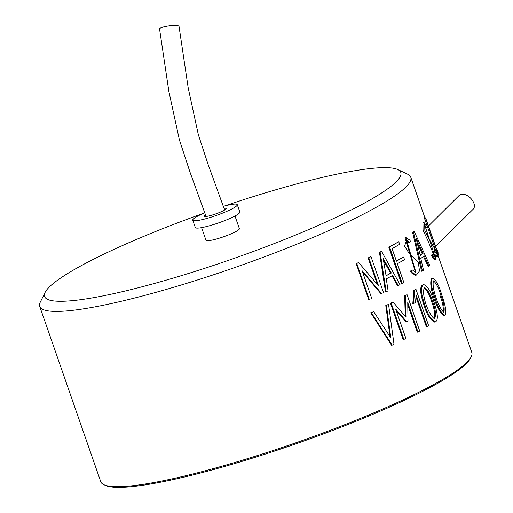 <?xml version="1.0" encoding="UTF-8"?>
<svg xmlns="http://www.w3.org/2000/svg" width="513" height="513" viewBox="0 0 513 513"><rect width="100%" height="100%" fill="white"/><g stroke="black" fill="none" stroke-linecap="round" stroke-linejoin="round"><path stroke-width="0.77" d="M134.547 298.034A196.453 27.439 -19.2 0 0 323.062 233.165A196.453 27.439 -19.2 0 0 410.772 177.209A196.453 27.439 -19.2 0 0 407.643 174.202A196.453 27.439 -19.2 0 1 410.772 177.209L424.982 218.025L410.772 177.209A196.453 27.439 -19.2 0 1 323.062 233.165A196.453 27.439 -19.2 0 1 134.547 298.034A196.453 27.439 -19.2 0 1 39.719 306.421A196.453 27.439 -19.2 0 0 134.547 298.034M40.303 302.125A196.453 27.439 -19.2 0 0 39.719 306.421L100.747 481.681A196.453 27.439 -19.2 0 0 103.876 484.689A196.453 27.439 -19.2 0 0 195.581 473.294A196.453 27.439 -19.2 0 0 471.223 356.766A196.453 27.439 -19.2 0 0 471.8 352.463A196.453 27.439 -19.2 0 1 471.223 356.766A196.453 27.439 -19.2 0 1 195.581 473.294A196.453 27.439 -19.2 0 1 103.876 484.689A196.453 27.439 -19.2 0 1 100.747 481.681L39.719 306.421A196.453 27.439 -19.2 0 1 40.303 302.125L45.138 292.359A188.598 26.343 -19.2 0 0 135.618 288.441A188.598 26.343 -19.2 0 0 327.076 221.494A188.598 26.343 -19.2 0 0 397.787 169.553A188.598 26.343 -19.2 0 0 223.822 206.22A188.598 26.343 -19.2 0 1 397.787 169.553L407.643 174.202L397.787 169.553A188.598 26.343 -19.2 0 1 327.076 221.494A188.598 26.343 -19.2 0 1 135.618 288.441A188.598 26.343 -19.2 0 1 45.138 292.359L40.303 302.125M434.684 322.081L434.607 322.1C430.266 319.9 426.835 314.546 424.328 306.024C421.776 299.117 418.332 286.575 422.988 284.811L422.988 284.811C418.332 286.575 421.776 299.117 424.328 306.024C426.835 314.546 430.266 319.9 434.607 322.1L434.684 322.081M415.972 296.95L426.412 326.916L427.201 326.723L428.695 325.864L415.998 289.403L414.632 290.223L413.568 303.561L415.511 302.446L416.133 294.937L427.201 326.723L428.695 325.864L415.998 289.403L414.632 290.223L413.568 303.561L415.511 302.446L416.133 294.937L427.201 326.723L426.412 326.916L415.972 296.95M413.844 290.416L412.798 303.741L413.568 303.561L412.798 303.741L413.844 290.416L414.632 290.223L413.844 290.416M404.648 295.732L405.244 316.297L404.648 295.732L405.398 295.565L405.982 317.175L393.086 302.08L391.169 303.087L403.834 339.465L405.886 338.42L395.658 309.05L406.758 321.792L407.995 321.138L407.752 302.619L417.986 332.014L419.724 331.052L407.059 294.68L405.398 295.565L405.982 317.175L393.086 302.08L391.169 303.087L403.834 339.465L405.886 338.42L395.658 309.05L406.758 321.792L407.995 321.138L407.752 302.619L417.986 332.014L419.724 331.052L407.059 294.68L404.648 295.732M407.803 305.068L417.242 332.18L417.986 332.014L417.242 332.18L407.803 305.068M396.177 310.557L406.04 321.946L406.758 321.792L406.04 321.946L396.177 310.557M390.496 303.215L403.16 339.593L403.834 339.465L403.16 339.593L390.496 303.215L393.086 302.08L390.496 303.215M385.782 305.568L390.002 336.643L385.782 305.568L386.43 305.453L390.797 337.881L373.663 311.59L371.309 312.686L392.189 345.127L394.01 344.249L388.559 304.401L386.43 305.453L390.797 337.881L373.663 311.59L371.309 312.686L392.189 345.127L394.01 344.249L388.559 304.401L385.782 305.568M370.732 312.77L391.573 345.223L392.189 345.127L391.573 345.223L370.732 312.77L371.309 312.686L370.732 312.77M424.604 218.647L436.121 251.723L424.604 218.647L425.534 218.333L438.211 254.737L437.955 252.306L438.211 254.737L437.281 255.051L438.211 254.737L425.591 217.82L425.534 218.333L424.604 218.647M436.313 255.436L436.743 256.68L437.672 256.378L437.987 255.525L436.608 251.562L436.287 252.409L437.672 256.378L437.987 255.525L436.608 251.562L436.287 252.409L437.672 256.378L436.743 256.68L436.313 255.436M422.93 222.604L423.084 230.273L427.682 240.078L434.588 256.885L427.682 240.078L423.084 230.273L422.93 222.604L423.853 222.309L435.133 257.103L432.934 254.179L432.395 254.801L433.254 256.686L435.806 259.514L434.261 248.055L435.806 259.514L433.254 256.686L432.344 256.968L434.889 259.802L435.806 259.514L434.889 259.802L432.344 256.968L433.254 256.686L432.395 254.801L431.484 255.083L432.344 256.968L431.484 255.083L432.934 254.179L432.023 254.467L432.934 254.179L435.133 257.103L423.853 222.309L426.143 225.419L423.853 222.309L422.93 222.604M424.289 225.496L425.495 227.817L426.412 227.516L426.752 226.932L426.412 227.516L424.713 224.995L426.412 227.516L425.495 227.817L424.289 225.496M412.574 232.254L421.577 271.236L423.501 270.223L420.801 258.475L424.219 255.884L428.958 266.119L429.823 265.407L414.196 231.434L413.44 232.011L422.43 271.005L423.501 270.223L420.801 258.475L424.219 255.884L428.958 266.119L429.823 265.407L414.196 231.434L413.44 232.011L422.43 271.005L421.577 271.236L412.574 232.254L413.44 232.011L412.574 232.254M423.34 256.141L428.079 266.375L428.958 266.119L428.079 266.375L423.34 256.141M443.848 315.533C437.621 312.673 427.31 284.042 431.914 278.328L431.908 278.322C427.31 284.042 437.621 312.673 443.848 315.533L444.72 315.283C441.148 313.039 438.019 307.608 435.338 298.989C432.388 290.64 429.471 280.297 432.792 278.065C436.037 280.06 438.955 285.433 441.539 294.18C443.86 301.093 447.849 313.257 444.72 315.283C441.148 313.039 438.019 307.608 435.338 298.989C432.388 290.64 429.471 280.297 432.792 278.065C436.037 280.06 438.955 285.433 441.539 294.18C443.86 301.093 447.849 313.257 444.72 315.283L443.848 315.533M379.434 252.223L385.494 291.948L388.085 290.82L386.276 278.848L392.669 275.507L398.268 285.523L399.999 284.587L381.569 251.325L380.133 252.082L386.167 291.82L388.085 290.82L386.276 278.848L392.669 275.507L398.268 285.523L399.999 284.587L381.569 251.325L380.133 252.082L386.167 291.82L385.494 291.948L379.434 252.223L380.133 252.082L379.434 252.223M391.951 275.661L397.537 285.683L398.268 285.523L397.537 285.683L391.951 275.661M388.803 247.189L401.499 283.651L402.25 283.484L403.898 282.56L397.351 263.772L404.52 259.629L403.628 257.064L396.459 261.213L392.105 248.69L399.672 244.31L398.768 241.719L389.553 247.022L402.25 283.484L403.898 282.56L397.351 263.772L404.52 259.629L403.628 257.064L396.459 261.213L392.105 248.69L399.672 244.31L398.768 241.719L389.553 247.022L402.25 283.484L401.499 283.651L388.803 247.189L398.768 241.719L388.803 247.189M402.833 257.263L396.389 261.002L402.833 257.263M404.988 237.724L415.568 272.634L404.988 237.724L405.821 237.506L415.979 272.583L412.465 269.998L411.15 270.806L412.221 272.647L416.428 275.051L419.487 271.011L418.377 262.707L408.784 252.858L404.571 246.157L406.578 240.219L409.406 242.463L410.612 241.649L409.861 240.174L405.821 237.506L415.979 272.583L412.465 269.998L411.15 270.806L412.221 272.647L416.428 275.051L419.487 271.011L418.377 262.707L408.784 252.858L404.571 246.157L406.578 240.219L409.406 242.463L410.612 241.649L409.861 240.174L405.821 237.506L404.988 237.724M406.142 240.379L408.566 242.681L409.406 242.463L408.566 242.681L406.142 240.379M411.413 272.845L415.613 275.257L416.428 275.051L415.613 275.257L411.413 272.845L412.221 272.647L411.413 272.845L410.342 271.011L411.15 270.806L410.342 271.011L411.413 272.845M377.382 284.452L368.148 257.93L370.36 256.833L371.021 256.718L383.698 293.122L371.021 256.718L368.148 257.93L368.796 257.815L378.562 285.863L368.796 257.815L368.148 257.93L377.382 284.452M381.294 294.103L362.544 272.005L381.294 294.103L381.941 293.987L362.088 270.704L371.887 298.835L362.088 270.704L381.941 293.987L381.294 294.103M368.892 300.054L356.214 263.65L358.125 262.759L358.722 262.662L378.562 285.863L358.722 262.662L356.214 263.65L356.804 263.567L369.482 299.97L356.804 263.567L356.214 263.65L368.892 300.054L369.482 299.97L368.892 300.054M196.505 474.057A195.273 27.272 -19.2 0 0 470.492 358.228L471.223 356.766L470.492 358.228A195.273 27.272 -19.2 0 1 196.505 474.057A195.273 27.272 -19.2 0 1 105.357 485.388A195.273 27.272 -19.2 0 0 196.505 474.057M387.899 304.523L388.559 304.401L387.899 304.523M373.079 311.673L373.663 311.59L373.079 311.673M437.05 249.716L438.057 252.576L437.05 249.716L437.365 251.633L425.591 217.82L424.661 218.134L425.591 217.82L437.365 251.633L437.05 249.716L436.736 249.831L437.05 249.716M435.364 252.71L436.287 252.409L435.364 252.71M435.678 251.87L436.608 251.562L435.678 251.87M434.261 248.048L428.124 237.365L424.828 230.343L424.713 224.995L424.828 230.343L428.124 237.365L434.261 248.048M443.412 312.302C443.63 307.39 442.437 301.663 439.84 295.116C442.437 301.663 443.63 307.39 443.412 312.302M431.497 301.452C429.65 295.129 427.169 290.499 424.046 287.575C427.169 290.499 429.65 295.129 431.497 301.452C434.28 308.166 435.191 314.001 434.229 318.951C435.191 314.001 434.28 308.166 431.497 301.452L432.344 301.227C430.394 294.327 427.759 289.71 424.45 287.37C421.07 294.539 428.637 315.136 434.665 318.939C436.178 314.392 435.402 308.486 432.344 301.227C430.394 294.327 427.759 289.71 424.45 287.37C421.07 294.539 428.637 315.136 434.665 318.939C436.178 314.392 435.402 308.486 432.344 301.227L431.497 301.452M390.624 273.16L386.084 275.763L383.16 258.379L391.342 273.006L386.084 275.763L383.16 258.379L391.342 273.006L390.624 273.16L383.5 260.392L390.624 273.16M204.251 213.036A188.598 26.343 -19.2 0 0 45.138 292.359A188.598 26.343 -19.2 0 1 204.251 213.036M422.205 253.595L420.185 255.141L423.078 253.345L420.269 255.48L416.126 238.404L423.078 253.345L420.269 255.48L416.126 238.404L423.078 253.345L422.205 253.595L417.21 242.822L422.205 253.595M380.864 251.473L381.569 251.325L380.864 251.473M440.731 294.853C438.66 287.921 436.249 283.247 433.498 280.829C431.311 287.607 438.846 308.46 443.899 312.353C444.745 308.018 443.687 302.183 440.731 294.853C438.66 287.921 436.249 283.247 433.498 280.829C431.311 287.607 438.846 308.46 443.899 312.353C444.745 308.018 443.687 302.183 440.731 294.853L439.84 295.116L440.731 294.853M411.65 270.204L412.465 269.998L411.65 270.204M413.324 231.684L414.196 231.434L413.324 231.684M415.197 289.601L415.998 289.403L415.197 289.601M433.472 300.471C435.749 307.351 439.667 319.496 435.434 321.882C431.1 319.721 427.669 314.366 425.136 305.819C422.212 297.527 419.333 286.979 423.828 284.587C427.823 286.472 431.042 291.762 433.472 300.471C435.749 307.351 439.667 319.496 435.434 321.882C431.1 319.721 427.669 314.366 425.136 305.819C422.212 297.527 419.333 286.979 423.828 284.587C427.823 286.472 431.042 291.762 433.472 300.471M428.445 226.021L459.257 195.344A9.824 5.925 44.5 0 1 470.415 197.992A9.824 5.925 44.5 0 1 473.281 209.099L435.556 246.432M204.809 212.799A23.572 3.29 -19.2 0 0 192.747 220.173A23.572 3.29 -19.2 0 0 209.913 217.55A23.572 3.29 -19.2 0 0 234.46 207.496A23.572 3.29 -19.2 0 0 237.275 204.668A23.572 3.29 -19.2 0 0 225.893 205.675A23.572 3.29 -19.2 0 0 223.367 206.348M237.275 204.668L239.834 212.016A23.572 3.29 160.8 0 1 218.653 222.879A23.572 3.29 160.8 0 1 195.306 227.522L192.747 220.173M201.59 227.644L205.989 240.283A17.679 2.469 -19.2 0 0 218.865 238.314A17.679 2.469 -19.2 0 0 237.275 230.773A17.679 2.469 -19.2 0 0 239.385 228.651L234.98 216.011M205.489 214.761A11.786 1.648 -19.2 0 0 203.879 216.3A11.786 1.648 -19.2 0 0 212.459 214.985A11.786 1.648 -19.2 0 0 224.732 209.958A11.786 1.648 -19.2 0 0 226.143 208.547A11.786 1.648 -19.2 0 0 224.053 208.323M206.091 216.505L190.131 172.515L179.403 139.914L168.854 91.327L159.556 28.991A9.824 1.815 -7.6 0 1 166.353 26.33A9.824 1.815 -7.6 0 1 177.395 25.65A9.824 1.815 -7.6 0 1 179.031 26.413L188.22 88.031L198.307 134.553L207.868 163.788L224.636 210.016M437.813 254.871L471.8 352.463L437.813 254.871M105.357 485.388L103.876 484.689L105.357 485.388M432.792 278.065L431.908 278.322L432.792 278.065M435.434 321.882L434.607 322.1L435.434 321.882M423.828 284.587L422.988 284.811L423.828 284.587"/></g></svg>
